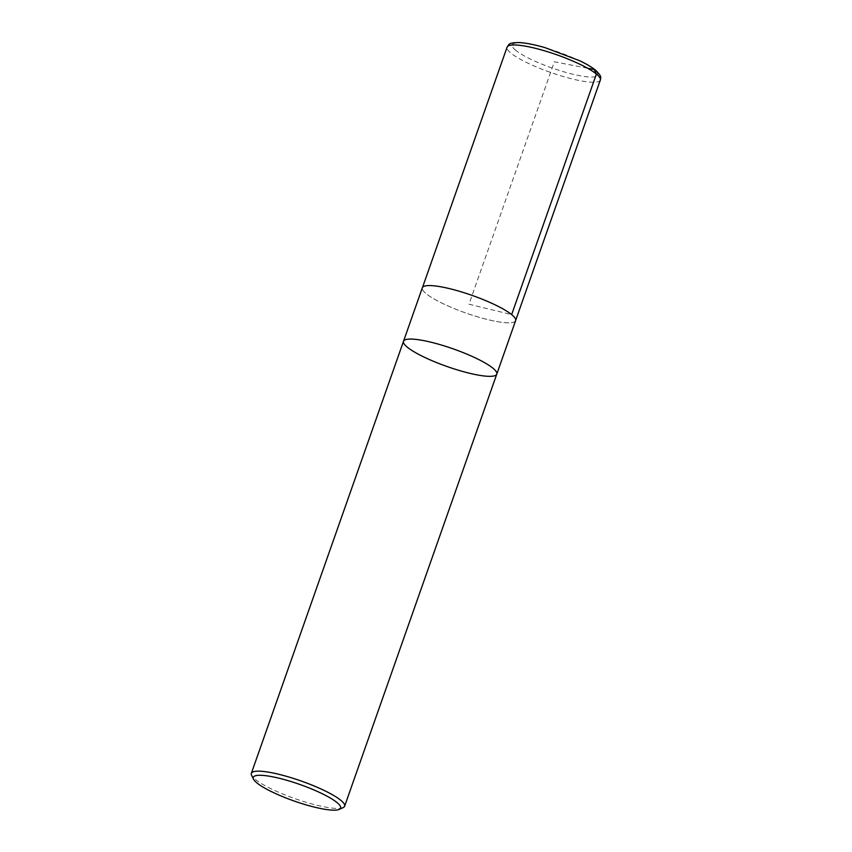 <?xml version="1.0" encoding="UTF-8"?>
<svg xmlns="http://www.w3.org/2000/svg" width="852" height="852" viewBox="0 0 852 852"><rect width="100%" height="100%" fill="white"/><g stroke="black" fill="none" stroke-linecap="round" stroke-linejoin="round"><path stroke-width="0.64" stroke-dasharray="4.26 3.19" d="M343.143 807.611A49.448 9.351 19.4 0 1 301.683 800.901A49.448 9.351 19.4 0 1 255.27 779.378A49.448 9.351 19.4 0 1 251.617 775.373M403.507 341.279A49.448 9.351 -160.6 0 0 407.437 347.286A49.448 9.351 -160.6 0 0 458.333 370.205A49.448 9.351 -160.6 0 0 496.78 374.124M515.62 320.629A49.448 9.351 19.4 0 1 477.173 316.71A49.448 9.351 19.4 0 1 426.277 293.791A49.448 9.351 19.4 0 1 422.336 287.784M587.518 68.213L554.354 61.781L468.983 304.207L511.647 314.612A49.405 9.34 19.4 0 1 515.577 320.618A49.405 9.34 19.4 0 1 465.874 313.014A49.405 9.34 19.4 0 1 422.379 287.795A49.405 9.34 19.4 0 1 460.794 291.714A49.405 9.34 19.4 0 1 511.647 314.612L511.658 314.59M515.854 50.406A45.316 8.573 19.4 0 1 537.58 45.774A45.316 8.573 19.4 0 1 594.142 69.491A45.316 8.573 19.4 0 1 572.416 74.124A45.316 8.573 19.4 0 1 515.854 50.406M600.351 80.035A49.448 9.351 19.4 0 1 550.605 72.431A49.448 9.351 19.4 0 1 507.068 47.19"/><path stroke-width="1.28" d="M336.923 802.477A46.285 8.754 19.4 0 1 339.224 809.4A46.285 8.754 19.4 0 1 294.036 800.976A46.285 8.754 19.4 0 1 253.545 779.229A46.285 8.754 19.4 0 1 285.154 779.825A46.285 8.754 19.4 0 1 336.923 802.477M253.545 779.229L251.617 775.373A49.448 9.351 19.4 0 1 251.34 773.371A49.448 9.351 19.4 0 1 289.786 777.29A49.448 9.351 19.4 0 1 340.683 800.209A49.448 9.351 19.4 0 1 344.623 806.216A49.448 9.351 19.4 0 1 343.143 807.611L339.224 809.4M496.78 374.124A49.448 9.351 -160.6 0 0 453.243 348.883A49.448 9.351 -160.6 0 0 403.507 341.279A49.448 9.351 19.4 0 1 453.243 348.883A49.448 9.351 19.4 0 1 496.78 374.124A49.448 9.351 19.4 0 1 458.333 370.205A49.448 9.351 19.4 0 1 407.437 347.286A49.448 9.351 19.4 0 1 403.507 341.279L422.336 287.784A49.448 9.351 19.4 0 1 460.794 291.703A49.448 9.351 19.4 0 1 511.69 314.622A49.448 9.351 19.4 0 1 515.62 320.629L344.623 806.216M511.658 314.59L596.411 74.028L594.142 69.491L587.518 68.213M596.411 74.028A49.448 9.351 19.4 0 1 600.351 80.035C600.362 77.724 602.758 77.095 595.495 70.12C591.799 67.148 586.474 63.996 579.53 60.662L545.142 47.68C535.077 44.773 526.696 43.079 520.018 42.6C507.494 42.483 509.326 44.581 507.068 47.19A49.448 9.351 19.4 0 1 545.514 51.099A49.448 9.351 19.4 0 1 596.411 74.028M251.34 773.371L403.507 341.279M515.716 320.235L600.351 80.035M422.517 287.422L507.068 47.19"/></g></svg>
